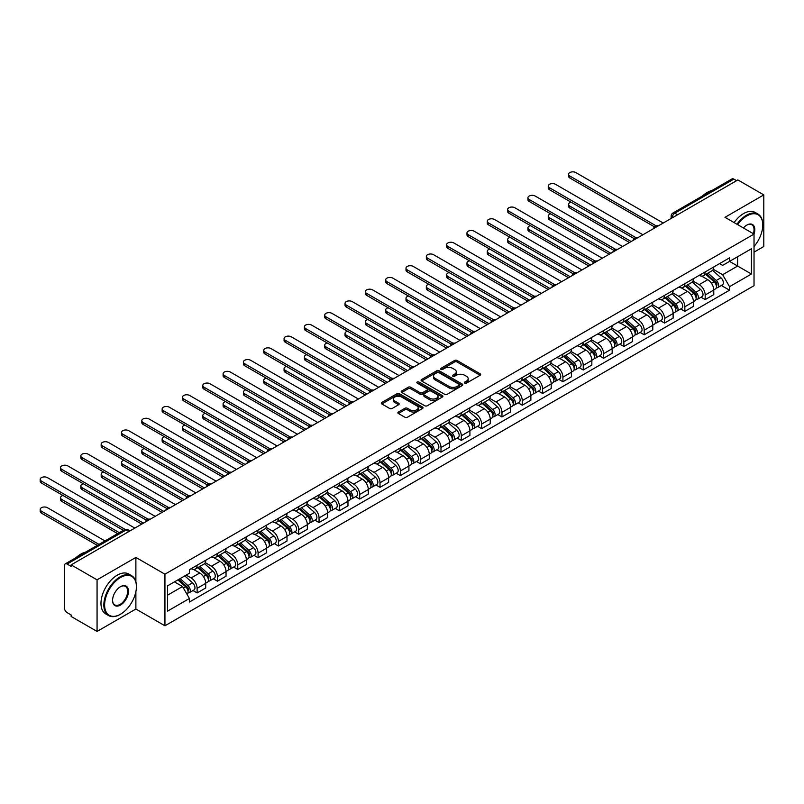 <?xml version="1.0" encoding="UTF-8"?>
<svg xmlns="http://www.w3.org/2000/svg" width="804" height="804" viewBox="0 0 804 804"><rect width="100%" height="100%" fill="white"/><g stroke="black" fill="none" stroke-linecap="round" stroke-linejoin="round"><path stroke-width="1.21" d="M464.732 383.106A1.266 0.734 0 0 0 466.521 383.106L480.109 375.257A1.809 1.045 0 0 0 480.641 374.523A1.809 1.045 0 0 0 480.109 373.79L457.094 360.493A1.809 1.045 0 0 0 454.531 360.493L440.944 368.343A1.266 0.734 0 0 0 440.582 368.855A1.266 0.734 0 0 0 440.944 369.378A1.266 0.734 0 0 0 442.743 369.378L444.491 368.363A5.789 3.337 0 0 1 452.682 368.363L454.602 369.468A5.789 3.337 0 0 1 456.29 371.83A5.789 3.337 0 0 1 454.602 374.192L452.843 375.207A1.266 0.734 0 0 0 452.471 375.719A1.266 0.734 0 0 0 452.843 376.242A1.266 0.734 0 0 0 454.632 376.242L456.391 375.227A5.789 3.337 0 0 1 464.571 375.227L466.491 376.332A5.789 3.337 0 0 1 468.189 378.694A5.789 3.337 0 0 1 466.491 381.056L464.732 382.071A1.266 0.734 0 0 0 464.36 382.593A1.266 0.734 0 0 0 464.732 383.106L464.732 382.071M398.402 412.03A1.809 1.045 0 0 0 397.869 412.764A1.809 1.045 0 0 0 398.402 413.507L404.854 417.236A1.809 1.045 0 0 0 407.417 417.236L422.502 408.522A1.809 1.045 0 0 0 423.035 407.779A1.809 1.045 0 0 0 422.502 407.045L399.487 393.759A1.809 1.045 0 0 0 396.925 393.759L381.84 402.462A1.809 1.045 0 0 0 381.307 403.206A1.809 1.045 0 0 0 381.84 403.94L389.638 408.442A1.809 1.045 0 0 0 392.201 408.442L398.653 404.713A1.809 1.045 0 0 0 399.186 403.98A1.809 1.045 0 0 0 398.653 403.246L394.784 401.005A4.834 2.794 0 0 1 393.367 399.035A4.834 2.794 0 0 1 396.352 396.452A4.834 2.794 0 0 1 401.628 397.055L416.784 405.809A4.834 2.794 0 0 1 418.201 407.779A4.834 2.794 0 0 1 415.216 410.362A4.834 2.794 0 0 1 409.939 409.759L407.417 408.301A1.809 1.045 0 0 0 404.854 408.301L398.402 412.03L398.402 413.507M164.941 574.197L135.886 557.423L97.063 579.835L71.144 564.87L737.871 179.935L763.8 194.9L724.977 217.321L754.031 234.085L164.941 574.197L164.941 625.793L754.031 285.681L754.031 234.085M444.622 394.272A1.809 1.045 0 0 0 447.185 394.272L462.27 385.558A1.809 1.045 0 0 0 462.802 384.825A1.809 1.045 0 0 0 462.27 384.081L439.255 370.795A1.809 1.045 0 0 0 436.693 370.795L421.608 379.508A1.809 1.045 0 0 0 421.075 380.242A1.809 1.045 0 0 0 421.608 380.985L444.622 394.272M417.698 383.377A1.266 0.734 0 0 1 418.984 383.558L418.984 382.051L442.391 395.568A1.809 1.045 0 0 1 442.914 396.302A1.809 1.045 0 0 1 442.391 397.035L427.296 405.749A1.809 1.045 0 0 1 424.743 405.749L401.719 392.463L401.719 390.985A1.809 1.045 0 0 0 401.196 391.729A1.809 1.045 0 0 0 401.719 392.463M401.719 390.985L408.181 387.257A1.809 1.045 0 0 1 410.733 387.257L420.07 392.643A1.809 1.045 0 0 0 422.633 392.643L426.914 390.171A1.809 1.045 0 0 0 427.447 389.437A1.809 1.045 0 0 0 426.914 388.694L417.196 383.086A1.266 0.734 0 0 1 416.824 382.573A1.266 0.734 0 0 1 417.608 381.9A1.266 0.734 0 0 1 418.984 382.051M97.063 579.835L97.063 631.431L71.144 616.467L71.144 614.959L67.104 612.628A3.688 2.131 -120 0 1 64.501 608.115L64.501 565.544A3.688 2.131 -120 0 1 65.265 563.865L124.278 529.786A3.688 2.131 60 0 1 126.117 529.977L67.104 564.046A3.688 2.131 -120 0 0 65.265 563.865M754.031 252.144L763.8 246.496L763.8 194.9M97.063 631.431L135.886 609.02L164.941 625.793M71.144 564.87L71.144 566.378L67.104 564.046M677.561 214.758L674.827 213.181A3.688 2.131 60 0 0 672.978 213L731.992 178.93A3.688 2.131 60 0 1 733.841 179.111L674.827 213.181A3.688 2.131 120 0 0 672.214 217.693L672.214 217.844M736.575 180.689L733.841 179.111M705.178 271.923A8.472 4.894 60 0 1 703.42 275.722L712.022 270.757A8.472 4.894 -120 0 0 713.771 266.958M692.978 281.048L699.189 284.636A8.472 4.894 60 0 1 705.178 295.008L713.771 290.043A8.472 4.894 -120 0 0 707.781 279.671L701.631 276.114M713.771 290.043L713.771 294.636L705.178 299.601L701.058 297.219M703.42 275.722A8.472 4.894 60 0 1 699.249 275.34M705.178 295.008L705.178 299.601M684.857 283.651A8.472 4.894 60 0 1 683.098 287.46L691.701 282.495A8.472 4.894 -120 0 0 693.45 278.686M680.737 308.957L684.857 311.329L693.45 306.364L693.45 301.781A8.472 4.894 -120 0 0 687.46 291.4L681.31 287.852M683.098 287.46A8.472 4.894 60 0 1 678.928 287.078M672.657 292.777L678.867 296.364A8.472 4.894 60 0 1 684.857 306.746L684.857 311.329M664.536 295.39A8.472 4.894 60 0 1 662.777 299.188L671.38 294.224A8.472 4.894 -120 0 0 673.129 290.425M660.406 320.685L664.536 323.067L673.129 318.103L673.129 313.51A8.472 4.894 -120 0 0 667.139 303.138L660.988 299.58M662.777 299.188A8.472 4.894 60 0 1 658.607 298.807M652.325 304.515L658.536 308.103A8.472 4.894 60 0 1 664.536 318.474L664.536 323.067M644.205 307.118A8.472 4.894 60 0 1 642.456 310.927L651.049 305.962A8.472 4.894 -120 0 0 652.808 302.153M640.084 332.414L644.215 334.796L652.808 329.831L652.808 325.248A8.472 4.894 -120 0 0 646.818 314.866L640.657 311.319M642.456 310.927A8.472 4.894 60 0 1 638.286 310.545M632.004 316.243L638.215 319.831A8.472 4.894 60 0 1 644.215 330.213L644.215 334.796M623.884 318.856A8.472 4.894 60 0 1 622.135 322.655L630.728 317.691A8.472 4.894 -120 0 0 632.487 313.892M619.763 344.152L623.884 346.534L632.487 341.569L632.487 336.976A8.472 4.894 -120 0 0 626.497 326.605L620.336 323.047M622.135 322.655A8.472 4.894 60 0 1 617.964 322.273M611.683 327.982L617.894 331.56A8.472 4.894 60 0 1 623.884 341.941L623.884 346.534M603.563 330.585A8.472 4.894 60 0 1 601.814 334.394L610.407 329.429A8.472 4.894 -120 0 0 612.166 325.62M599.442 355.881L603.563 358.262L612.166 353.298L612.166 348.715A8.472 4.894 -120 0 0 606.166 338.333L600.015 334.776M601.814 334.394A8.472 4.894 60 0 1 597.633 334.012M591.362 339.71L597.573 343.298A8.472 4.894 60 0 1 603.563 353.68L603.563 358.262M583.242 342.323A8.472 4.894 60 0 1 581.483 346.122L590.086 341.157A8.472 4.894 -120 0 0 591.844 337.358M579.121 367.619L583.242 370.001L591.844 365.036L591.844 360.443A8.472 4.894 -120 0 0 585.845 350.062L579.694 346.514M581.483 346.122A8.472 4.894 60 0 1 577.312 345.74M571.041 351.448L577.252 355.026A8.472 4.894 60 0 1 583.242 365.408L583.242 370.001M562.921 354.051A8.472 4.894 60 0 1 561.162 357.86L569.765 352.896A8.472 4.894 -120 0 0 571.513 349.087M558.8 379.347L562.921 381.729L571.513 376.764L571.513 372.182A8.472 4.894 -120 0 0 565.524 361.8L559.373 358.242M561.162 357.86A8.472 4.894 60 0 1 556.991 357.478M550.72 363.177L556.931 366.765A8.472 4.894 60 0 1 562.921 377.146L562.921 381.729M542.599 365.79A8.472 4.894 60 0 1 540.841 369.589L549.444 364.624A8.472 4.894 -120 0 0 551.192 360.825M538.479 391.086L542.599 393.468L551.192 388.503L551.192 383.91A8.472 4.894 -120 0 0 545.202 373.528L539.052 369.981M540.841 369.589A8.472 4.894 60 0 1 536.67 369.207M530.399 374.915L536.61 378.493A8.472 4.894 60 0 1 542.599 388.875L542.599 393.468M522.278 377.518A8.472 4.894 60 0 1 520.52 381.327L529.122 376.362A8.472 4.894 -120 0 0 530.871 372.553M518.158 402.814L522.278 405.196L530.871 400.231L530.871 395.648A8.472 4.894 -120 0 0 524.881 385.267L518.731 381.709M520.52 381.327A8.472 4.894 60 0 1 516.349 380.945M510.078 386.644L516.279 390.231A8.472 4.894 60 0 1 522.278 400.613L522.278 405.196M501.957 389.247A8.472 4.894 60 0 1 500.199 393.055L508.791 388.091A8.472 4.894 -120 0 0 510.55 384.292M497.827 414.552L501.957 416.934L510.55 411.97L510.55 407.377A8.472 4.894 -120 0 0 504.56 396.995L498.4 393.447M500.199 393.055A8.472 4.894 60 0 1 496.028 392.674M489.747 398.382L495.957 401.96A8.472 4.894 60 0 1 501.957 412.341L501.957 416.934M481.626 400.985A8.472 4.894 60 0 1 479.877 404.784L488.47 399.829A8.472 4.894 -120 0 0 490.229 396.02M477.506 426.281L481.626 428.663L490.229 423.698L490.229 419.115A8.472 4.894 -120 0 0 484.239 408.733L478.078 405.176M479.877 404.784A8.472 4.894 60 0 1 475.707 404.402M469.425 410.11L475.636 413.698A8.472 4.894 60 0 1 481.626 424.07L481.626 428.663M461.305 412.713A8.472 4.894 60 0 1 459.556 416.522L468.149 411.558A8.472 4.894 -120 0 0 469.908 407.749M457.185 438.019L461.305 440.391L469.908 435.436L469.908 430.843A8.472 4.894 -120 0 0 463.918 420.462L457.757 416.914M459.556 416.522A8.472 4.894 60 0 1 455.386 416.14M449.104 421.839L455.315 425.427A8.472 4.894 60 0 1 461.305 435.808L461.305 440.391M440.984 424.452A8.472 4.894 60 0 1 439.235 428.251L447.828 423.286A8.472 4.894 -120 0 0 449.587 419.487M436.863 449.748L440.984 452.129L449.587 447.165L449.587 442.582A8.472 4.894 -120 0 0 443.587 432.2L437.436 428.643M439.235 428.251A8.472 4.894 60 0 1 435.054 427.869M428.783 433.577L434.994 437.165A8.472 4.894 60 0 1 440.984 447.537L440.984 452.129M420.663 436.18A8.472 4.894 60 0 1 418.904 439.989L427.507 435.024A8.472 4.894 -120 0 0 429.266 431.215M416.542 461.486L420.663 463.858L429.266 458.893L429.266 454.31A8.472 4.894 -120 0 0 423.266 443.929L417.115 440.381M418.904 439.989A8.472 4.894 60 0 1 414.733 439.607M408.462 445.305L414.673 448.893A8.472 4.894 60 0 1 420.663 459.275L420.663 463.858M400.342 447.918A8.472 4.894 60 0 1 398.583 451.717L407.186 446.753A8.472 4.894 -120 0 0 408.934 442.954M396.221 473.214L400.342 475.596L408.934 470.631L408.934 466.039A8.472 4.894 -120 0 0 402.945 455.667L396.794 452.109M398.583 451.717A8.472 4.894 60 0 1 394.412 451.335M388.141 457.044L394.352 460.632A8.472 4.894 60 0 1 400.342 471.003L400.342 475.596M380.021 459.647A8.472 4.894 60 0 1 378.262 463.456L386.865 458.491A8.472 4.894 -120 0 0 388.613 454.682M375.9 484.953L380.021 487.324L388.613 482.36L388.613 477.777A8.472 4.894 -120 0 0 382.624 467.395L376.473 463.848M378.262 463.456A8.472 4.894 60 0 1 374.091 463.074M367.82 468.772L374.021 472.36A8.472 4.894 60 0 1 380.021 482.742L380.021 487.324M359.7 471.385A8.472 4.894 60 0 1 357.941 475.184L366.544 470.219A8.472 4.894 -120 0 0 368.292 466.42M355.569 496.681L359.7 499.063L368.292 494.098L368.292 489.505A8.472 4.894 -120 0 0 362.302 479.134L356.152 475.576M357.941 475.184A8.472 4.894 60 0 1 353.77 474.802M347.489 480.511L353.7 484.098A8.472 4.894 60 0 1 359.7 494.47L359.7 499.063M339.368 483.114A8.472 4.894 60 0 1 337.62 486.922L346.212 481.958A8.472 4.894 -120 0 0 347.971 478.149M335.248 508.409L339.378 510.791L347.971 505.827L347.971 501.244A8.472 4.894 -120 0 0 341.981 490.862L335.821 487.314M337.62 486.922A8.472 4.894 60 0 1 333.449 486.541M327.168 492.239L333.379 495.827A8.472 4.894 60 0 1 339.378 506.208L339.378 510.791M319.047 494.852A8.472 4.894 60 0 1 317.299 498.651L325.891 493.686A8.472 4.894 -120 0 0 327.65 489.887M314.927 520.148L319.047 522.53L327.65 517.565L327.65 512.972A8.472 4.894 -120 0 0 321.66 502.6L315.5 499.043M317.299 498.651A8.472 4.894 60 0 1 313.128 498.269M306.847 503.977L313.057 507.555A8.472 4.894 60 0 1 319.047 517.937L319.047 522.53M298.726 506.58A8.472 4.894 60 0 1 296.977 510.389L305.57 505.425A8.472 4.894 -120 0 0 307.329 501.616M294.606 531.876L298.726 534.258L307.329 529.293L307.329 524.71A8.472 4.894 -120 0 0 301.329 514.329L295.179 510.771M296.977 510.389A8.472 4.894 60 0 1 292.797 510.007M286.525 515.706L292.736 519.294A8.472 4.894 60 0 1 298.726 529.675L298.726 534.258M278.405 518.319A8.472 4.894 60 0 1 276.646 522.118L285.249 517.153A8.472 4.894 -120 0 0 287.008 513.354M274.285 543.615L278.405 545.996L287.008 541.032L287.008 536.439A8.472 4.894 -120 0 0 281.008 526.057L274.857 522.51M276.646 522.118A8.472 4.894 60 0 1 272.476 521.736M266.204 527.444L272.415 531.022A8.472 4.894 60 0 1 278.405 541.404L278.405 545.996M258.084 530.047A8.472 4.894 60 0 1 256.325 533.856L264.928 528.891A8.472 4.894 -120 0 0 266.677 525.082M253.963 555.343L258.084 557.725L266.677 552.76L266.677 548.177A8.472 4.894 -120 0 0 260.687 537.796L254.536 534.238M256.325 533.856A8.472 4.894 60 0 1 252.154 533.474M245.883 539.172L252.094 542.76A8.472 4.894 60 0 1 258.084 553.142L258.084 557.725M237.763 541.785A8.472 4.894 60 0 1 236.004 545.584L244.607 540.62A8.472 4.894 -120 0 0 246.356 536.821M233.642 567.081L237.763 569.463L246.356 564.498L246.356 559.906A8.472 4.894 -120 0 0 240.366 549.524L234.215 545.976M236.004 545.584A8.472 4.894 60 0 1 231.833 545.202M225.562 550.911L231.773 554.489A8.472 4.894 60 0 1 237.763 564.87L237.763 569.463M217.442 553.514A8.472 4.894 60 0 1 215.683 557.323L224.286 552.358A8.472 4.894 -120 0 0 226.035 548.549M213.321 578.81L217.442 581.191L226.035 576.227L226.035 571.644A8.472 4.894 -120 0 0 220.045 561.262L213.894 557.705M215.683 557.323A8.472 4.894 60 0 1 211.512 556.941M205.241 562.639L211.442 566.227A8.472 4.894 60 0 1 217.442 576.609L217.442 581.191M197.121 565.252A8.472 4.894 60 0 1 195.362 569.051L203.955 564.086A8.472 4.894 -120 0 0 205.713 560.287M192.99 590.548L197.121 592.93L205.713 587.965L205.713 583.372A8.472 4.894 -120 0 0 199.724 572.991L193.563 569.443M195.362 569.051A8.472 4.894 60 0 1 191.191 568.669M186.176 575.101L191.121 577.955A8.472 4.894 60 0 1 197.121 588.337L197.121 592.93M719.57 263.611L722.635 265.38L751.428 248.758L737.62 256.727L737.62 266.054L722.635 274.707L713.299 269.31M167.544 595.181L182.528 586.528L189.432 598.488L167.544 611.13L167.544 585.855L189.432 573.222L189.432 569.684L729.54 257.853L729.54 261.39L751.428 274.023L729.54 286.666L722.635 274.707M751.428 248.758L751.428 274.023M189.432 598.488L189.432 602.025L729.54 290.194L729.54 286.666M135.886 557.423L135.886 581.815M135.886 591.644L135.886 609.02M182.528 586.528L174.448 581.865M721.379 285.49L729.54 290.194M465.235 383.287L466.491 382.563A5.789 3.337 0 0 0 468.189 380.202L468.189 378.694M456.29 371.83L456.29 373.337A5.789 3.337 0 0 1 454.602 375.699L453.345 376.423M480.109 373.79L480.109 375.257L457.094 362.001A1.809 1.045 0 0 0 454.531 362.001L441.456 369.549M462.27 384.081L462.27 385.558L439.255 372.302A1.809 1.045 0 0 0 436.693 372.302L421.628 380.995M459.074 385.337A1.266 0.734 0 0 0 459.446 384.825A1.266 0.734 0 0 0 459.074 384.302L438.873 372.644A1.266 0.734 0 0 0 437.085 372.644L435.225 373.709A5.789 3.337 0 0 0 433.527 376.071A5.789 3.337 0 0 0 435.225 378.433L449.034 386.412A5.789 3.337 0 0 0 457.215 386.412L459.074 385.337L459.074 386.845A1.266 0.734 0 0 0 459.446 386.322L459.446 384.825M433.527 376.071L433.527 377.578A5.789 3.337 0 0 0 435.225 379.94L435.225 378.433M459.074 386.845L457.215 387.91A5.789 3.337 0 0 1 449.034 387.91L435.225 379.94M401.749 392.473L408.181 388.764L408.181 387.257M427.447 389.437L427.447 390.945A1.809 1.045 0 0 1 426.914 391.679L422.633 394.151A1.809 1.045 0 0 1 420.07 394.151L410.733 388.764A1.809 1.045 0 0 0 408.181 388.764M418.984 383.558L442.361 397.055M429.758 398.241A4.834 2.794 0 0 0 435.034 398.844A4.834 2.794 0 0 0 438.019 396.261A4.834 2.794 0 0 0 436.602 394.292L431.266 391.206A1.809 1.045 0 0 0 428.703 391.206L424.422 393.679A1.809 1.045 0 0 0 423.889 394.422A1.809 1.045 0 0 0 424.422 395.156L429.758 398.241L429.758 399.749A4.834 2.794 0 0 0 435.034 400.352A4.834 2.794 0 0 0 438.019 397.769L438.019 396.261M423.889 394.422L423.889 395.92A1.809 1.045 0 0 0 424.422 396.663L424.422 395.156M429.758 399.749L424.422 396.663M418.201 407.779L418.201 409.286A4.834 2.794 0 0 1 415.216 411.869A4.834 2.794 0 0 1 409.939 411.256L407.417 409.799A1.809 1.045 0 0 0 404.854 409.799L398.422 413.517M393.367 399.035L393.367 400.533A4.834 2.794 0 0 0 394.784 402.513L394.784 401.005M398.653 403.246L398.653 404.713L394.784 402.513M422.502 407.045L422.502 408.522L399.487 395.256A1.809 1.045 0 0 0 396.925 395.256L381.86 403.96L381.84 402.462M705.761 274.375L714.042 281.762A4.603 2.663 60 0 1 715.49 288.887L713.771 289.872M705.982 274.566L709.882 276.817M571.051 202.156A4.241 2.442 -0 0 0 568.579 204.377A4.241 2.442 -0 0 0 569.825 206.115L631.18 241.532M706.605 273.893L715.811 282.114A2.211 1.276 60 0 1 716.505 285.531A2.211 1.276 60 0 1 716.304 285.611M707.982 273.099L716.264 280.485A4.603 2.663 60 0 1 717.711 287.601A4.603 2.663 60 0 1 716.314 287.752M712.595 270.325L720.947 277.772A4.603 2.663 60 0 1 722.394 284.897L717.711 287.601M629.492 242.517L569.825 208.065A4.241 2.442 180 0 1 568.579 206.337L568.579 204.377M654.476 226.849L569.825 177.985A4.241 2.442 180 0 1 568.579 176.247L568.579 174.297A4.241 2.442 -0 0 0 569.825 176.026L656.154 225.864M663.23 223.03L575.815 172.569A4.241 2.442 -0 0 0 571.202 172.036A4.241 2.442 -0 0 0 568.579 174.297M685.44 286.103L693.721 293.49A4.603 2.663 60 0 1 695.169 300.616L693.45 301.611M685.661 286.304L689.561 288.556M550.73 213.894A4.241 2.442 -0 0 0 548.258 216.115A4.241 2.442 -0 0 0 549.504 217.844L610.859 253.27M686.274 285.621L695.49 293.842A2.211 1.276 60 0 1 696.184 297.269A2.211 1.276 60 0 1 695.983 297.339M687.661 284.827L695.942 292.214A4.603 2.663 60 0 1 697.38 299.339A4.603 2.663 60 0 1 695.993 299.49M692.274 282.053L700.626 289.51A4.603 2.663 60 0 1 702.073 296.626L697.38 299.339M609.171 254.245L549.504 219.804A4.241 2.442 180 0 1 548.258 218.065L548.258 216.115M665.119 297.842L673.4 305.229A4.603 2.663 60 0 1 674.847 312.354L673.129 313.339M665.34 298.033L669.24 300.284M530.409 225.622A4.241 2.442 -0 0 0 527.937 227.844A4.241 2.442 -0 0 0 529.183 229.572L590.538 264.998M665.953 297.359L675.169 305.58A2.211 1.276 60 0 1 675.862 308.997A2.211 1.276 60 0 1 675.661 309.078M667.33 296.555L675.611 303.952A4.603 2.663 60 0 1 677.058 311.068A4.603 2.663 60 0 1 675.672 311.218M671.953 293.792L680.305 301.239A4.603 2.663 60 0 1 681.752 308.364L677.058 311.068M588.84 265.983L529.183 231.532A4.241 2.442 180 0 1 527.937 229.803L527.937 227.844M634.145 238.587L549.504 189.714A4.241 2.442 180 0 1 548.258 187.985L548.258 186.025A4.241 2.442 -0 0 0 549.504 187.754L635.833 237.602M642.909 234.768L555.494 184.297A4.241 2.442 -0 0 0 550.881 183.764A4.241 2.442 -0 0 0 548.258 186.025M613.824 250.315L529.183 201.442A4.241 2.442 180 0 1 527.937 199.714L527.937 197.764A4.241 2.442 -0 0 0 529.183 199.492L615.512 249.33M622.587 246.496L535.173 196.035A4.241 2.442 -0 0 0 530.56 195.503A4.241 2.442 -0 0 0 527.937 197.764M754.031 246.486A22.472 12.975 120 0 0 762.755 225.06A22.472 12.975 120 0 0 746.866 215.884A22.472 12.975 120 0 0 737.64 224.628M736.966 224.236A23.025 13.296 -60 0 1 746.474 215.211A23.025 13.296 -60 0 1 757.991 214.075A23.025 13.296 -60 0 1 762.755 224.617A23.025 13.296 -60 0 1 762.755 224.839M743.419 227.964A11.236 6.492 -60 0 1 746.866 225.06L746.866 225.06A11.236 6.492 -60 0 1 754.021 234.085M753.338 233.693A10.683 6.171 120 0 0 751.82 224.758A10.683 6.171 120 0 0 746.665 225.18M702.475 195.965A23.025 13.296 -60 0 1 707.128 192.498A23.025 13.296 -60 0 1 711.781 190.598M734.102 222.587A23.025 13.296 -60 0 1 743.61 213.552A23.025 13.296 -60 0 1 755.127 212.417L757.991 214.075M120.128 614.437L120.52 614.206A22.472 12.975 120 0 0 136.409 586.679A22.472 12.975 120 0 0 120.52 577.503A22.472 12.975 120 0 0 104.62 605.03A22.472 12.975 120 0 0 120.52 614.206L120.128 614.437A23.025 13.296 -60 0 1 108.61 615.573A23.025 13.296 -60 0 1 105.083 597.121A23.025 13.296 -60 0 1 120.128 576.83A23.025 13.296 -60 0 1 131.635 575.694A23.025 13.296 -60 0 1 136.409 586.227A23.025 13.296 -60 0 1 136.409 586.458M120.52 586.679L120.52 586.679A11.236 6.492 -60 0 1 128.459 591.272A11.236 6.492 -60 0 1 120.52 605.03A11.236 6.492 -60 0 1 112.57 600.447A11.236 6.492 -60 0 1 120.52 586.679L120.52 586.679M112.57 600.216A10.683 6.171 120 0 0 114.781 604.889A10.683 6.171 120 0 0 120.128 604.357A10.683 6.171 120 0 0 127.102 594.94A10.683 6.171 120 0 0 125.464 586.377A10.683 6.171 120 0 0 120.319 586.799M76.129 557.584A23.025 13.296 -60 0 1 80.782 554.117A23.025 13.296 -60 0 1 85.435 552.217M108.61 615.573L105.746 613.924A23.025 13.296 -60 0 1 102.219 595.473A23.025 13.296 -60 0 1 117.263 575.172A23.025 13.296 -60 0 1 128.771 574.036L131.635 575.694M644.798 309.57L653.079 316.957A4.603 2.663 60 0 1 654.526 324.082L652.808 325.077M645.019 309.771L648.918 312.022M510.088 237.361A4.241 2.442 -0 0 0 507.615 239.582A4.241 2.442 -0 0 0 508.862 241.311L570.217 276.737M645.632 309.088L654.848 317.309A2.211 1.276 60 0 1 655.541 320.726A2.211 1.276 60 0 1 655.34 320.806M647.009 308.294L655.29 315.681A4.603 2.663 60 0 1 656.737 322.806A4.603 2.663 60 0 1 655.35 322.957M651.632 305.52L659.983 312.977A4.603 2.663 60 0 1 661.431 320.092L656.737 322.806M568.518 277.712L508.862 243.27A4.241 2.442 180 0 1 507.615 241.532L507.615 239.582M624.477 321.309L632.758 328.695A4.603 2.663 60 0 1 634.205 335.821L632.487 336.806M624.698 321.499L628.597 323.751M489.767 249.089A4.241 2.442 -0 0 0 487.294 251.31A4.241 2.442 -0 0 0 488.53 253.039L549.896 288.465M625.311 320.826L634.527 329.047A2.211 1.276 60 0 1 635.22 332.464A2.211 1.276 60 0 1 635.019 332.544M626.688 320.022L634.969 327.419A4.603 2.663 60 0 1 636.416 334.534A4.603 2.663 60 0 1 635.029 334.685M631.311 317.258L639.662 324.705A4.603 2.663 60 0 1 641.11 331.831L636.416 334.534M548.197 289.45L488.53 254.999A4.241 2.442 180 0 1 487.294 253.27L487.294 251.31M604.156 333.037L612.437 340.424A4.603 2.663 60 0 1 613.884 347.549L612.166 348.544M604.377 333.238L608.266 335.479M469.446 260.818A4.241 2.442 -0 0 0 466.973 263.049A4.241 2.442 -0 0 0 468.209 264.777L529.575 300.204M604.99 332.554L614.206 340.775A2.211 1.276 60 0 1 614.899 344.192A2.211 1.276 60 0 1 614.698 344.273M606.367 331.761L614.648 339.147A4.603 2.663 60 0 1 616.095 346.273A4.603 2.663 60 0 1 614.708 346.423M610.99 328.987L619.341 336.444A4.603 2.663 60 0 1 620.788 343.559L616.095 346.273M527.876 301.178L468.209 266.727A4.241 2.442 180 0 1 466.973 264.998L466.973 263.049M593.503 262.054L508.862 213.181A4.241 2.442 180 0 1 507.615 211.452L507.615 209.492A4.241 2.442 -0 0 0 508.862 211.221L595.181 261.069M602.266 258.235L514.851 207.764A4.241 2.442 -0 0 0 510.228 207.231A4.241 2.442 -0 0 0 507.615 209.492M573.182 273.782L488.53 224.909A4.241 2.442 180 0 1 487.294 223.18L487.294 221.231A4.241 2.442 -0 0 0 488.53 222.959L574.86 272.797M581.935 269.963L494.53 219.502A4.241 2.442 -0 0 0 489.907 218.969A4.241 2.442 -0 0 0 487.294 221.231M552.861 285.52L468.209 236.647A4.241 2.442 180 0 1 466.973 234.919L466.973 232.959A4.241 2.442 -0 0 0 468.209 234.688L554.539 284.536M561.614 281.701L474.209 231.23A4.241 2.442 -0 0 0 469.586 230.698A4.241 2.442 -0 0 0 466.973 232.959M583.835 344.775L592.116 352.162A4.603 2.663 60 0 1 593.553 359.277L591.834 360.272M584.046 344.966L587.945 347.217M449.124 272.556A4.241 2.442 -0 0 0 446.652 274.777A4.241 2.442 -0 0 0 447.888 276.506L509.244 311.932M584.669 344.293L593.885 352.514A2.211 1.276 60 0 1 594.578 355.931A2.211 1.276 60 0 1 594.377 356.011M586.046 343.489L594.327 350.886A4.603 2.663 60 0 1 595.774 358.001A4.603 2.663 60 0 1 594.377 358.152M590.659 340.715L599.02 348.172A4.603 2.663 60 0 1 600.457 355.298L595.774 358.001M507.555 312.907L447.888 278.465A4.241 2.442 180 0 1 446.652 276.737L446.652 274.777M532.539 297.249L447.888 248.376A4.241 2.442 180 0 1 446.652 246.647L446.652 244.697A4.241 2.442 -0 0 0 447.888 246.426L534.218 296.264M541.293 293.43L453.878 242.969A4.241 2.442 -0 0 0 449.265 242.436A4.241 2.442 -0 0 0 446.652 244.697M563.504 356.504L571.785 363.89A4.603 2.663 60 0 1 573.232 371.016L571.513 372.011M563.725 356.695L567.624 358.946M428.793 284.284A4.241 2.442 -0 0 0 426.331 286.515A4.241 2.442 -0 0 0 427.567 288.244L488.922 323.67M564.348 356.021L573.553 364.242A2.211 1.276 60 0 1 574.257 367.659A2.211 1.276 60 0 1 574.046 367.74M565.725 355.227L574.006 362.614A4.603 2.663 60 0 1 575.453 369.739A4.603 2.663 60 0 1 574.056 369.88M570.337 352.453L578.689 359.911A4.603 2.663 60 0 1 580.136 367.026L575.453 369.739M487.234 324.645L427.567 290.194A4.241 2.442 180 0 1 426.331 288.465L426.331 286.515M512.218 308.987L427.567 260.114A4.241 2.442 180 0 1 426.331 258.385L426.331 256.426A4.241 2.442 -0 0 0 427.567 258.154L513.897 308.002M520.972 305.168L433.557 254.697A4.241 2.442 -0 0 0 428.944 254.164A4.241 2.442 -0 0 0 426.331 256.426M543.182 368.232L551.464 375.629A4.603 2.663 60 0 1 552.911 382.744L551.192 383.739M543.404 368.433L547.303 370.684M408.472 296.023A4.241 2.442 -0 0 0 406 298.244A4.241 2.442 -0 0 0 407.246 299.972L468.601 335.399M544.017 367.76L553.232 375.981A2.211 1.276 60 0 1 553.926 379.398A2.211 1.276 60 0 1 553.725 379.478M545.403 366.956L553.685 374.352A4.603 2.663 60 0 1 555.132 381.468A4.603 2.663 60 0 1 553.735 381.619M550.016 364.182L558.368 371.639A4.603 2.663 60 0 1 559.815 378.764L555.132 381.468M466.913 336.373L407.246 301.932A4.241 2.442 180 0 1 406 300.204L406 298.244M491.887 320.716L407.246 271.842A4.241 2.442 180 0 1 406 270.114L406 268.164A4.241 2.442 -0 0 0 407.246 269.893L493.576 319.731M500.651 316.897L413.236 266.425A4.241 2.442 -0 0 0 408.623 265.903A4.241 2.442 -0 0 0 406 268.164M522.861 379.97L531.142 387.357A4.603 2.663 60 0 1 532.59 394.483L530.871 395.478M523.082 380.161L526.982 382.413M388.151 307.751A4.241 2.442 -0 0 0 385.679 309.982A4.241 2.442 -0 0 0 386.925 311.711L448.28 347.137M523.695 379.488L532.911 387.709A2.211 1.276 60 0 1 533.605 391.126A2.211 1.276 60 0 1 533.404 391.206M525.082 378.694L533.364 386.081A4.603 2.663 60 0 1 534.801 393.206A4.603 2.663 60 0 1 533.414 393.347M529.695 375.92L538.047 383.377A4.603 2.663 60 0 1 539.494 390.493L534.801 393.206M446.592 348.112L386.925 313.661A4.241 2.442 180 0 1 385.679 311.932L385.679 309.982M471.566 332.444L386.925 283.581A4.241 2.442 180 0 1 385.679 281.852L385.679 279.892A4.241 2.442 -0 0 0 386.925 281.621L473.254 331.469M480.33 328.635L392.915 278.164A4.241 2.442 -0 0 0 388.302 277.631A4.241 2.442 -0 0 0 385.679 279.892M502.54 391.699L510.821 399.096A4.603 2.663 60 0 1 512.269 406.211L510.55 407.206M502.761 391.9L506.661 394.151M367.83 319.489A4.241 2.442 -0 0 0 365.358 321.711A4.241 2.442 -0 0 0 366.604 323.439L427.959 358.865M503.374 391.216L512.59 399.447A2.211 1.276 60 0 1 513.284 402.864A2.211 1.276 60 0 1 513.083 402.945M504.751 390.422L513.032 397.809A4.603 2.663 60 0 1 514.48 404.935A4.603 2.663 60 0 1 513.093 405.085M509.374 387.649L517.726 395.106A4.603 2.663 60 0 1 519.173 402.231L514.48 404.935M426.261 359.84L366.604 325.399A4.241 2.442 180 0 1 365.358 323.67L365.358 321.711M482.219 403.437L490.5 410.824A4.603 2.663 60 0 1 491.947 417.949L490.229 418.944M482.44 403.628L486.34 405.879M347.509 331.218A4.241 2.442 -0 0 0 345.037 333.449A4.241 2.442 -0 0 0 346.283 335.178L407.638 370.604M483.053 402.955L492.269 411.176A2.211 1.276 60 0 1 492.963 414.593A2.211 1.276 60 0 1 492.762 414.673M484.43 402.161L492.711 409.548A4.603 2.663 60 0 1 494.158 416.673A4.603 2.663 60 0 1 492.772 416.814M489.053 399.387L497.405 406.844A4.603 2.663 60 0 1 498.852 413.959L494.158 416.673M405.94 371.579L346.283 337.127A4.241 2.442 180 0 1 345.037 335.399L345.037 333.449M461.898 415.165L470.179 422.562A4.603 2.663 60 0 1 471.626 429.678L469.908 430.673M462.119 415.366L466.008 417.618M327.188 342.956A4.241 2.442 -0 0 0 324.715 345.177A4.241 2.442 -0 0 0 325.952 346.906L387.317 382.332M462.732 414.683L471.948 422.914A2.211 1.276 60 0 1 472.641 426.331A2.211 1.276 60 0 1 472.44 426.411M464.109 413.889L472.39 421.276A4.603 2.663 60 0 1 473.837 428.401A4.603 2.663 60 0 1 472.45 428.552M468.732 411.115L477.084 418.572A4.603 2.663 60 0 1 478.531 425.698L473.837 428.401M385.618 383.307L325.952 348.866A4.241 2.442 180 0 1 324.715 347.137L324.715 345.177M441.577 426.904L449.858 434.291A4.603 2.663 60 0 1 451.305 441.416L449.587 442.401M441.788 427.095L445.687 429.346M306.867 354.685A4.241 2.442 -0 0 0 304.394 356.906A4.241 2.442 -0 0 0 305.631 358.644L366.986 394.06M442.411 426.421L451.627 434.642A2.211 1.276 60 0 1 452.32 438.059A2.211 1.276 60 0 1 452.119 438.14M443.788 425.628L452.069 433.014A4.603 2.663 60 0 1 453.516 440.14A4.603 2.663 60 0 1 452.119 440.28M448.401 422.854L456.762 430.301A4.603 2.663 60 0 1 458.21 437.426L453.516 440.14M365.297 395.045L305.631 360.594A4.241 2.442 180 0 1 304.394 358.865L304.394 356.906M421.256 438.632L429.537 446.029A4.603 2.663 60 0 1 430.974 453.144L429.256 454.139M421.467 438.833L425.366 441.084M286.536 366.423A4.241 2.442 -0 0 0 284.073 368.644A4.241 2.442 -0 0 0 285.309 370.373L346.665 405.799M422.09 438.15L431.306 446.371A2.211 1.276 60 0 1 431.999 449.798A2.211 1.276 60 0 1 431.798 449.878M423.467 437.356L431.748 444.743A4.603 2.663 60 0 1 433.195 451.868A4.603 2.663 60 0 1 431.798 452.019M428.08 434.582L436.441 442.039A4.603 2.663 60 0 1 437.878 449.165L433.195 451.868M344.976 406.774L285.309 372.332A4.241 2.442 180 0 1 284.073 370.604L284.073 368.644M400.925 450.371L409.206 457.757A4.603 2.663 60 0 1 410.653 464.883L408.934 465.868M401.146 450.562L405.045 452.813M266.214 378.151A4.241 2.442 -0 0 0 263.742 380.372A4.241 2.442 -0 0 0 264.988 382.111L326.344 417.527M401.769 449.888L410.975 458.109A2.211 1.276 60 0 1 411.668 461.526A2.211 1.276 60 0 1 411.467 461.607M403.146 449.094L411.427 456.481A4.603 2.663 60 0 1 412.874 463.596A4.603 2.663 60 0 1 411.477 463.747M407.759 446.32L416.11 453.768A4.603 2.663 60 0 1 417.557 460.893L412.874 463.596M324.655 418.512L264.988 384.061A4.241 2.442 180 0 1 263.742 382.332L263.742 380.372M451.245 344.182L366.604 295.309A4.241 2.442 180 0 1 365.358 293.581L365.358 291.631A4.241 2.442 -0 0 0 366.604 293.359L452.933 343.197M460.009 340.363L372.594 289.892A4.241 2.442 -0 0 0 367.971 289.37A4.241 2.442 -0 0 0 365.358 291.631M430.924 355.911L346.283 307.048A4.241 2.442 180 0 1 345.037 305.319L345.037 303.359A4.241 2.442 -0 0 0 346.283 305.088L432.602 354.926M439.687 352.092L352.273 301.631A4.241 2.442 -0 0 0 347.65 301.098A4.241 2.442 -0 0 0 345.037 303.359M410.603 367.649L325.952 318.776A4.241 2.442 180 0 1 324.715 317.047L324.715 315.088A4.241 2.442 -0 0 0 325.952 316.826L412.281 366.664M419.356 363.83L331.951 313.359A4.241 2.442 -0 0 0 327.328 312.836A4.241 2.442 -0 0 0 324.715 315.088M390.282 379.377L305.631 330.514A4.241 2.442 180 0 1 304.394 328.786L304.394 326.826A4.241 2.442 -0 0 0 305.631 328.555L391.96 378.393M399.035 375.558L311.63 325.097A4.241 2.442 -0 0 0 307.007 324.565A4.241 2.442 -0 0 0 304.394 326.826M369.961 391.116L285.309 342.243A4.241 2.442 180 0 1 284.073 340.514L284.073 338.554A4.241 2.442 -0 0 0 285.309 340.293L371.639 390.131M378.714 387.297L291.299 336.826A4.241 2.442 -0 0 0 286.686 336.303A4.241 2.442 -0 0 0 284.073 338.554M349.639 402.844L264.988 353.981A4.241 2.442 180 0 1 263.742 352.242L263.742 350.293A4.241 2.442 -0 0 0 264.988 352.021L351.318 401.859M358.393 399.025L270.978 348.564A4.241 2.442 -0 0 0 266.365 348.031A4.241 2.442 -0 0 0 263.742 350.293M380.604 462.099L388.885 469.496A4.603 2.663 60 0 1 390.332 476.611L388.613 477.606M380.825 462.3L384.724 464.551M245.893 389.89A4.241 2.442 -0 0 0 243.421 392.111A4.241 2.442 -0 0 0 244.667 393.839L306.022 429.266M381.438 461.617L390.654 469.837A2.211 1.276 60 0 1 391.347 473.265A2.211 1.276 60 0 1 391.146 473.345M382.825 460.823L391.106 468.209A4.603 2.663 60 0 1 392.543 475.335A4.603 2.663 60 0 1 391.156 475.486M387.438 458.049L395.789 465.506A4.603 2.663 60 0 1 397.236 472.631L392.543 475.335M304.334 430.24L244.667 395.799A4.241 2.442 180 0 1 243.421 394.06L243.421 392.111M329.308 414.583L244.667 365.709A4.241 2.442 180 0 1 243.421 363.981L243.421 362.021A4.241 2.442 -0 0 0 244.667 363.75L330.997 413.598M338.072 410.764L250.657 360.292A4.241 2.442 -0 0 0 246.044 359.76A4.241 2.442 -0 0 0 243.421 362.021M360.282 473.837L368.564 481.224A4.603 2.663 60 0 1 370.011 488.35L368.292 489.334M360.504 474.028L364.403 476.28M225.572 401.618A4.241 2.442 -0 0 0 223.1 403.839A4.241 2.442 -0 0 0 224.346 405.568L285.701 440.994M361.117 473.355L370.332 481.576A2.211 1.276 60 0 1 371.026 484.993A2.211 1.276 60 0 1 370.825 485.073M362.493 472.551L370.775 479.948A4.603 2.663 60 0 1 372.222 487.063A4.603 2.663 60 0 1 370.835 487.214M367.116 469.787L375.468 477.234A4.603 2.663 60 0 1 376.915 484.36L372.222 487.063M284.003 441.979L224.346 407.527A4.241 2.442 180 0 1 223.1 405.799L223.1 403.839M308.987 426.311L224.346 377.448A4.241 2.442 180 0 1 223.1 375.709L223.1 373.759A4.241 2.442 -0 0 0 224.346 375.488L310.676 425.326M317.751 422.492L230.336 372.031A4.241 2.442 -0 0 0 225.713 371.498A4.241 2.442 -0 0 0 223.1 373.759M339.961 485.566L348.243 492.952A4.603 2.663 60 0 1 349.69 500.078L347.971 501.073M340.182 485.767L344.082 488.018M205.251 413.356A4.241 2.442 -0 0 0 202.779 415.578A4.241 2.442 -0 0 0 204.025 417.306L265.38 452.732M340.796 485.083L350.011 493.304A2.211 1.276 60 0 1 350.705 496.721A2.211 1.276 60 0 1 350.504 496.802M342.172 484.289L350.454 491.676A4.603 2.663 60 0 1 351.901 498.802A4.603 2.663 60 0 1 350.514 498.952M346.795 481.516L355.147 488.973A4.603 2.663 60 0 1 356.594 496.088L351.901 498.802M263.682 453.707L204.025 419.266A4.241 2.442 180 0 1 202.779 417.527L202.779 415.578M288.666 438.049L204.025 389.176A4.241 2.442 180 0 1 202.779 387.448L202.779 385.488A4.241 2.442 -0 0 0 204.025 387.216L290.344 437.064M297.43 434.23L210.015 383.759A4.241 2.442 -0 0 0 205.392 383.227A4.241 2.442 -0 0 0 202.779 385.488M319.64 497.304L327.921 504.691A4.603 2.663 60 0 1 329.369 511.816L327.65 512.801M319.861 497.495L323.761 499.746M184.93 425.085A4.241 2.442 -0 0 0 182.458 427.306A4.241 2.442 -0 0 0 183.694 429.034L245.059 464.461M320.474 496.822L329.69 505.043A2.211 1.276 60 0 1 330.384 508.46A2.211 1.276 60 0 1 330.183 508.54M321.851 496.018L330.132 503.415A4.603 2.663 60 0 1 331.58 510.53A4.603 2.663 60 0 1 330.193 510.681M326.474 493.254L334.826 500.701A4.603 2.663 60 0 1 336.273 507.826L331.58 510.53M243.361 465.446L183.694 430.994A4.241 2.442 180 0 1 182.458 429.266L182.458 427.306M268.345 449.778L183.694 400.905A4.241 2.442 180 0 1 182.458 399.176L182.458 397.226A4.241 2.442 -0 0 0 183.694 398.955L270.023 448.793M277.099 445.959L189.694 395.498A4.241 2.442 -0 0 0 185.071 394.965A4.241 2.442 -0 0 0 182.458 397.226M299.319 509.032L307.6 516.419A4.603 2.663 60 0 1 309.048 523.545L307.329 524.54M299.54 509.233L303.43 511.485M164.609 436.823A4.241 2.442 -0 0 0 162.137 439.044A4.241 2.442 -0 0 0 163.373 440.773L224.738 476.199M300.153 508.55L309.369 516.771A2.211 1.276 60 0 1 310.063 520.188A2.211 1.276 60 0 1 309.862 520.268M301.53 507.756L309.811 515.143A4.603 2.663 60 0 1 311.259 522.268A4.603 2.663 60 0 1 309.872 522.419M306.153 504.982L314.505 512.439A4.603 2.663 60 0 1 315.952 519.555L311.259 522.268M223.04 477.174L163.373 442.723A4.241 2.442 180 0 1 162.137 440.994L162.137 439.044M248.024 461.516L163.373 412.643A4.241 2.442 180 0 1 162.137 410.914L162.137 408.955A4.241 2.442 -0 0 0 163.373 410.683L249.702 460.531M256.777 457.697L169.373 407.226A4.241 2.442 -0 0 0 164.75 406.693A4.241 2.442 -0 0 0 162.137 408.955M278.998 520.771L287.279 528.158A4.603 2.663 60 0 1 288.716 535.283L286.998 536.268M279.209 520.962L283.108 523.213M144.288 448.552A4.241 2.442 -0 0 0 141.816 450.773A4.241 2.442 -0 0 0 143.052 452.501L204.407 487.927M279.832 520.288L289.048 528.509A2.211 1.276 60 0 1 289.741 531.926A2.211 1.276 60 0 1 289.541 532.007M281.209 519.484L289.49 526.881A4.603 2.663 60 0 1 290.937 533.997A4.603 2.663 60 0 1 289.541 534.147M285.822 516.721L294.184 524.168A4.603 2.663 60 0 1 295.621 531.293L290.937 533.997M202.719 488.902L143.052 454.461A4.241 2.442 180 0 1 141.816 452.732L141.816 450.773M227.703 473.244L143.052 424.371A4.241 2.442 180 0 1 141.816 422.643L141.816 420.693A4.241 2.442 -0 0 0 143.052 422.422L229.381 472.26M236.456 469.425L149.041 418.964A4.241 2.442 -0 0 0 144.429 418.432A4.241 2.442 -0 0 0 141.816 420.693M258.667 532.499L266.948 539.886A4.603 2.663 60 0 1 268.395 547.011L266.677 548.006M258.888 532.7L262.787 534.941M123.957 460.28A4.241 2.442 -0 0 0 121.494 462.511A4.241 2.442 -0 0 0 122.731 464.24L184.086 499.666M259.511 532.017L268.717 540.238A2.211 1.276 60 0 1 269.42 543.655A2.211 1.276 60 0 1 269.209 543.735M260.888 531.223L269.169 538.61A4.603 2.663 60 0 1 270.616 545.735A4.603 2.663 60 0 1 269.219 545.876M265.501 528.449L273.852 535.906A4.603 2.663 60 0 1 275.3 543.022L270.616 545.735M182.397 500.641L122.731 466.189A4.241 2.442 180 0 1 121.494 464.461L121.494 462.511M207.382 484.983L122.731 436.11A4.241 2.442 180 0 1 121.494 434.381L121.494 432.421A4.241 2.442 -0 0 0 122.731 434.15L209.06 483.998M216.135 481.164L128.72 430.693A4.241 2.442 -0 0 0 124.107 430.16A4.241 2.442 -0 0 0 121.494 432.421M238.346 544.238L246.627 551.624A4.603 2.663 60 0 1 248.074 558.74L246.356 559.735M238.567 544.429L242.466 546.68M103.636 472.018A4.241 2.442 -0 0 0 101.163 474.239A4.241 2.442 -0 0 0 102.409 475.968L163.765 511.394M239.18 543.755L248.396 551.976A2.211 1.276 60 0 1 249.089 555.393A2.211 1.276 60 0 1 248.888 555.474M240.567 542.951L248.848 550.348A4.603 2.663 60 0 1 250.295 557.463A4.603 2.663 60 0 1 248.898 557.614M245.18 540.177L253.531 547.635A4.603 2.663 60 0 1 254.979 554.76L250.295 557.463M162.076 512.369L102.409 477.928A4.241 2.442 180 0 1 101.163 476.199L101.163 474.239M187.051 496.711L102.409 447.838A4.241 2.442 180 0 1 101.163 446.109L101.163 444.16A4.241 2.442 -0 0 0 102.409 445.888L188.739 495.726M195.814 492.892L108.399 442.421A4.241 2.442 -0 0 0 103.786 441.898A4.241 2.442 -0 0 0 101.163 444.16M218.025 555.966L226.306 563.353A4.603 2.663 60 0 1 227.753 570.478L226.035 571.473M218.246 556.157L222.145 558.408M83.314 483.747A4.241 2.442 -0 0 0 80.842 485.978A4.241 2.442 -0 0 0 82.088 487.706L143.444 523.133M218.859 555.484L228.075 563.704A2.211 1.276 60 0 1 228.768 567.121A2.211 1.276 60 0 1 228.567 567.202M220.246 554.69L228.527 562.076A4.603 2.663 60 0 1 229.964 569.202A4.603 2.663 60 0 1 228.577 569.343M224.859 551.916L233.21 559.373A4.603 2.663 60 0 1 234.657 566.488L229.964 569.202M141.745 524.107L82.088 489.656A4.241 2.442 180 0 1 80.842 487.927L80.842 485.978M166.73 508.45L82.088 459.576A4.241 2.442 180 0 1 80.842 457.848L80.842 455.888A4.241 2.442 -0 0 0 82.088 457.617L168.418 507.465M175.493 504.631L88.078 454.159A4.241 2.442 -0 0 0 83.465 453.627A4.241 2.442 -0 0 0 80.842 455.888M197.704 567.694L205.985 575.091A4.603 2.663 60 0 1 207.432 582.207L205.713 583.201M197.925 567.895L201.824 570.147M62.993 495.485A4.241 2.442 -0 0 0 60.521 497.706A4.241 2.442 -0 0 0 61.767 499.435L119.304 532.66M198.538 567.212L207.754 575.443A2.211 1.276 60 0 1 208.447 578.86A2.211 1.276 60 0 1 208.246 578.94M199.915 566.418L208.196 573.805A4.603 2.663 60 0 1 209.643 580.93A4.603 2.663 60 0 1 208.256 581.081M204.538 563.644L212.889 571.101A4.603 2.663 60 0 1 214.336 578.227L209.643 580.93M117.615 533.635L61.767 501.394A4.241 2.442 180 0 1 60.521 499.666L60.521 497.706M146.408 520.178L61.767 471.305A4.241 2.442 180 0 1 60.521 469.576L60.521 467.626A4.241 2.442 -0 0 0 61.767 469.355L148.097 519.193M155.172 516.359L67.757 465.888A4.241 2.442 -0 0 0 63.134 465.365A4.241 2.442 -0 0 0 60.521 467.626M177.885 579.885L185.664 586.819A4.603 2.663 60 0 1 187.111 593.945L186.88 594.076M177.965 579.835L181.503 581.875M104.972 540.931L47.436 507.706A4.241 2.442 -0 0 0 42.813 507.183A4.241 2.442 -0 0 0 40.2 509.445A4.241 2.442 -0 0 0 41.436 511.173L98.982 544.388M178.719 579.403L187.432 587.171A2.211 1.276 60 0 1 188.126 590.588A2.211 1.276 60 0 1 187.925 590.669M180.106 578.609L187.875 585.543A4.603 2.663 60 0 1 189.322 592.669A4.603 2.663 60 0 1 187.935 592.809M184.789 575.895L192.568 582.84A4.603 2.663 60 0 1 194.015 589.955L189.322 592.669M97.294 545.373L41.436 513.123A4.241 2.442 180 0 1 40.2 511.394L40.2 509.445M123.344 530.328L41.436 483.043A4.241 2.442 180 0 1 40.2 481.315L40.2 479.355A4.241 2.442 -0 0 0 41.436 481.083L125.163 529.424M134.851 528.097L47.436 477.626A4.241 2.442 -0 0 0 42.813 477.094A4.241 2.442 -0 0 0 40.2 479.355M672.345 217.763L672.214 217.693A3.688 2.131 0 0 1 671.139 216.186L671.139 218.467M217.442 576.609L226.035 571.644M237.763 564.87L246.356 559.906M258.084 553.142L266.677 548.177M278.405 541.404L287.008 536.439M298.726 529.675L307.329 524.71M319.047 517.937L327.65 512.972M339.378 506.208L347.971 501.244M359.7 494.47L368.292 489.505M380.021 482.742L388.613 477.777M400.342 471.003L408.934 466.039M420.663 459.275L429.266 454.31M440.984 447.537L449.587 442.582M461.305 435.808L469.908 430.843M481.626 424.07L490.229 419.115M501.957 412.341L510.55 407.377M522.278 400.613L530.871 395.648M542.599 388.875L551.192 383.91M562.921 377.146L571.513 372.182M583.242 365.408L591.844 360.443M603.563 353.68L612.166 348.715M623.884 341.941L632.487 336.976M644.215 330.213L652.808 325.248M664.536 318.474L673.129 313.51M684.857 306.746L693.45 301.781M197.121 588.337L205.713 583.372M191.121 577.955L199.724 572.991M211.442 566.227L220.045 561.262M231.773 554.489L240.366 549.524M252.094 542.76L260.687 537.796M272.415 531.022L281.008 526.057M292.736 519.294L301.329 514.329M313.057 507.555L321.66 502.6M333.379 495.827L341.981 490.862M353.7 484.098L362.302 479.134M374.021 472.36L382.624 467.395M394.352 460.632L402.945 455.667M414.673 448.893L423.266 443.929M434.994 437.165L443.587 432.2M455.315 425.427L463.918 420.462M475.636 413.698L484.239 408.733M495.957 401.96L504.56 396.995M516.279 390.231L524.881 385.267M536.61 378.493L545.202 373.528M556.931 366.765L565.524 361.8M577.252 355.026L585.845 350.062M597.573 343.298L606.166 338.333M617.894 331.56L626.497 326.605M638.215 319.831L646.818 314.866M658.536 308.103L667.139 303.138M678.867 296.364L687.46 291.4M699.189 284.636L707.781 279.671M657.923 226.095A3.688 2.131 120 0 0 656.295 227.04M637.602 237.833A3.688 2.131 120 0 0 635.974 238.768M617.271 249.562A3.688 2.131 120 0 0 615.653 250.506M596.95 261.3A3.688 2.131 120 0 0 595.322 262.235M576.629 273.028A3.688 2.131 120 0 0 575.001 273.973M556.308 284.767A3.688 2.131 120 0 0 554.68 285.701M535.987 296.495A3.688 2.131 120 0 0 534.358 297.44M515.665 308.233A3.688 2.131 120 0 0 514.037 309.168M495.344 319.962A3.688 2.131 120 0 0 493.716 320.907M475.023 331.7A3.688 2.131 120 0 0 473.395 332.635M454.692 343.429A3.688 2.131 120 0 0 453.074 344.363M434.371 355.157A3.688 2.131 120 0 0 432.743 356.102M414.05 366.895A3.688 2.131 120 0 0 412.422 367.83M393.729 378.624A3.688 2.131 120 0 0 392.101 379.568M373.408 390.362A3.688 2.131 120 0 0 371.78 391.297M353.087 402.09A3.688 2.131 120 0 0 351.459 403.035M332.766 413.829A3.688 2.131 120 0 0 331.137 414.763M312.434 425.557A3.688 2.131 120 0 0 310.816 426.502M292.113 437.296A3.688 2.131 120 0 0 290.485 438.23M271.792 449.024A3.688 2.131 120 0 0 270.164 449.969M251.471 460.762A3.688 2.131 120 0 0 249.843 461.697M231.15 472.491A3.688 2.131 120 0 0 229.522 473.435M210.829 484.229A3.688 2.131 120 0 0 209.201 485.164M190.508 495.957A3.688 2.131 120 0 0 188.88 496.902M170.187 507.696A3.688 2.131 120 0 0 168.559 508.63M149.856 519.424A3.688 2.131 120 0 0 148.227 520.369M128.851 531.555L126.117 529.977A3.688 2.131 120 0 1 127.957 529.786A3.688 3.688 0 0 0 124.278 529.786M466.491 382.563L466.491 381.056M452.843 376.242L452.843 375.207M454.602 375.699L454.602 374.192M440.944 369.378L440.944 368.343M454.531 362.001L454.531 360.493M457.094 362.001L457.094 360.493M421.608 380.985L421.608 379.508M436.693 372.302L436.693 370.795M439.255 372.302L439.255 370.795M449.034 387.91L449.034 386.412M457.215 387.91L457.215 386.412M410.733 388.764L410.733 387.257M420.07 394.151L420.07 392.643M422.633 394.151L422.633 392.643M426.914 391.679L426.914 390.171M442.391 397.035L442.391 395.568M404.854 409.799L404.854 408.301M407.417 409.799L407.417 408.301M409.939 411.256L409.939 409.759M396.925 395.256L396.925 393.759M399.487 395.256L399.487 393.759M714.042 281.762L711.46 283.249M716.967 284.515L716.133 284.998M720.947 277.772L716.264 280.485M569.825 208.065L569.825 206.115M569.825 176.026L569.825 177.985M693.721 293.49L691.139 294.988M696.646 296.254L695.812 296.736M700.626 289.51L695.942 292.214M549.504 219.804L549.504 217.844M673.4 305.229L670.817 306.716M676.325 307.982L675.491 308.465M680.305 301.239L675.611 303.952M529.183 231.532L529.183 229.572M549.504 187.754L549.504 189.714M529.183 199.492L529.183 201.442M653.079 316.957L650.496 318.454M656.004 319.721L655.17 320.193M659.983 312.977L655.29 315.681M508.862 243.27L508.862 241.311M632.758 328.695L630.175 330.183M635.673 331.449L634.848 331.931M639.662 324.705L634.969 327.419M488.53 254.999L488.53 253.039M612.437 340.424L609.854 341.921M615.351 343.187L614.527 343.66M619.341 336.444L614.648 339.147M468.209 266.727L468.209 264.777M508.862 211.221L508.862 213.181M488.53 222.959L488.53 224.909M468.209 234.688L468.209 236.647M592.116 352.162L589.533 353.649M595.03 354.916L594.206 355.398M599.02 348.172L594.327 350.886M447.888 278.465L447.888 276.506M447.888 246.426L447.888 248.376M571.785 363.89L569.212 365.388M574.709 366.654L573.875 367.126M578.689 359.911L574.006 362.614M427.567 290.194L427.567 288.244M427.567 258.154L427.567 260.114M551.464 375.629L548.881 377.116M554.388 378.382L553.554 378.865M558.368 371.639L553.685 374.352M407.246 301.932L407.246 299.972M407.246 269.893L407.246 271.842M531.142 387.357L528.56 388.855M534.067 390.121L533.233 390.593M538.047 383.377L533.364 386.081M386.925 313.661L386.925 311.711M386.925 281.621L386.925 283.581M510.821 399.096L508.239 400.583M513.746 401.849L512.912 402.332M517.726 395.106L513.032 397.809M366.604 325.399L366.604 323.439M490.5 410.824L487.917 412.311M493.425 413.588L492.591 414.06M497.405 406.844L492.711 409.548M346.283 337.127L346.283 335.178M470.179 422.562L467.596 424.05M473.094 425.316L472.27 425.798M477.084 418.572L472.39 421.276M325.952 348.866L325.952 346.906M449.858 434.291L447.275 435.778M452.773 437.044L451.948 437.527M456.762 430.301L452.069 433.014M305.631 360.594L305.631 358.644M429.537 446.029L426.954 447.516M432.451 448.783L431.627 449.265M436.441 442.039L431.748 444.743M285.309 372.332L285.309 370.373M409.206 457.757L406.623 459.245M412.13 460.511L411.296 460.993M416.11 453.768L411.427 456.481M264.988 384.061L264.988 382.111M366.604 293.359L366.604 295.309M346.283 305.088L346.283 307.048M325.952 316.826L325.952 318.776M305.631 328.555L305.631 330.514M285.309 340.293L285.309 342.243M264.988 352.021L264.988 353.981M388.885 469.496L386.302 470.983M391.809 472.249L390.975 472.732M395.789 465.506L391.106 468.209M244.667 395.799L244.667 393.839M244.667 363.75L244.667 365.709M368.564 481.224L365.981 482.712M371.488 483.978L370.654 484.46M375.468 477.234L370.775 479.948M224.346 407.527L224.346 405.568M224.346 375.488L224.346 377.448M348.243 492.952L345.66 494.45M351.167 495.716L350.333 496.189M355.147 488.973L350.454 491.676M204.025 419.266L204.025 417.306M204.025 387.216L204.025 389.176M327.921 504.691L325.339 506.178M330.836 507.445L330.012 507.927M334.826 500.701L330.132 503.415M183.694 430.994L183.694 429.034M183.694 398.955L183.694 400.905M307.6 516.419L305.017 517.917M310.515 519.183L309.691 519.655M314.505 512.439L309.811 515.143M163.373 442.723L163.373 440.773M163.373 410.683L163.373 412.643M287.279 528.158L284.696 529.645M290.194 530.911L289.37 531.394M294.184 524.168L289.49 526.881M143.052 454.461L143.052 452.501M143.052 422.422L143.052 424.371M266.948 539.886L264.365 541.383M269.873 542.65L269.038 543.122M273.852 535.906L269.169 538.61M122.731 466.189L122.731 464.24M122.731 434.15L122.731 436.11M246.627 551.624L244.044 553.112M249.552 554.378L248.717 554.861M253.531 547.635L248.848 550.348M102.409 477.928L102.409 475.968M102.409 445.888L102.409 447.838M226.306 563.353L223.723 564.85M229.23 566.116L228.396 566.589M233.21 559.373L228.527 562.076M82.088 489.656L82.088 487.706M82.088 457.617L82.088 459.576M205.985 575.091L203.402 576.579M208.909 577.845L208.075 578.327M212.889 571.101L208.196 573.805M61.767 501.394L61.767 499.435M61.767 469.355L61.767 471.305M185.664 586.819L183.433 588.106M188.588 589.583L187.754 590.056M192.568 582.84L187.875 585.543M41.436 513.123L41.436 511.173M41.436 481.083L41.436 483.043M658.235 225.914A3.688 3.688 0 0 0 653.501 228.648M637.914 237.652A3.688 3.688 0 0 0 633.18 240.376M617.593 249.381A3.688 3.688 0 0 0 612.859 252.114M597.261 261.119A3.688 3.688 0 0 0 592.538 263.843M576.94 272.847A3.688 3.688 0 0 0 572.217 275.581M556.619 284.586A3.688 3.688 0 0 0 551.896 287.309M536.298 296.314A3.688 3.688 0 0 0 531.575 299.048M515.977 308.053A3.688 3.688 0 0 0 511.254 310.776M495.656 319.781A3.688 3.688 0 0 0 490.922 322.515M475.335 331.519A3.688 3.688 0 0 0 470.601 334.243M455.014 343.248A3.688 3.688 0 0 0 450.28 345.981M434.683 354.986A3.688 3.688 0 0 0 429.959 357.71M414.361 366.714A3.688 3.688 0 0 0 409.638 369.448M394.04 378.443A3.688 3.688 0 0 0 389.317 381.176M373.719 390.181A3.688 3.688 0 0 0 368.996 392.915M353.398 401.91A3.688 3.688 0 0 0 348.665 404.643M333.077 413.648A3.688 3.688 0 0 0 328.344 416.371M312.756 425.376A3.688 3.688 0 0 0 308.022 428.11M292.425 437.115A3.688 3.688 0 0 0 287.701 439.838M272.104 448.843A3.688 3.688 0 0 0 267.38 451.577M251.783 460.581A3.688 3.688 0 0 0 247.059 463.305M231.462 472.31A3.688 3.688 0 0 0 226.738 475.043M211.14 484.048A3.688 3.688 0 0 0 206.407 486.772M190.819 495.777A3.688 3.688 0 0 0 186.086 498.51M170.498 507.515A3.688 3.688 0 0 0 165.765 510.238M150.167 519.243A3.688 3.688 0 0 0 145.444 521.977M129.936 530.931L127.957 529.786M672.978 213A3.688 3.688 0 0 0 671.139 216.186"/></g></svg>
